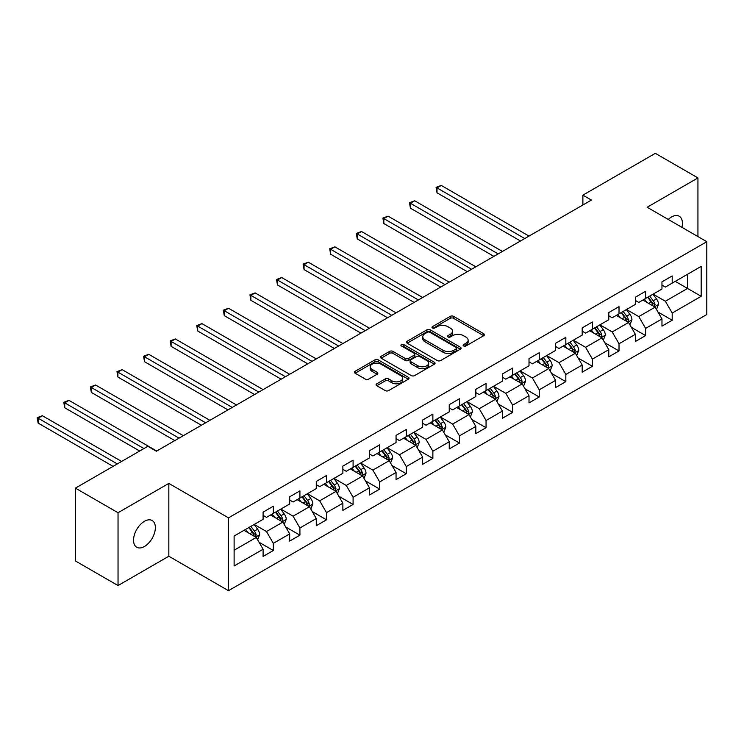 <?xml version="1.0" encoding="UTF-8"?>
<svg xmlns="http://www.w3.org/2000/svg" width="744" height="744" viewBox="0 0 744 744"><rect width="100%" height="100%" fill="white"/><g stroke="black" fill="none" stroke-linecap="round" stroke-linejoin="round"><path stroke-width="1.12" d="M463.605 345.951A1.655 0.958 0 0 0 465.949 345.951L483.721 335.683A2.362 1.367 0 0 0 484.418 334.716A2.362 1.367 0 0 0 483.721 333.749L453.608 316.367A2.362 1.367 0 0 0 450.26 316.367L432.478 326.625A1.655 0.958 0 0 0 431.994 327.304A1.655 0.958 0 0 0 432.478 327.983A1.655 0.958 0 0 0 434.822 327.983L437.128 326.653A7.57 4.371 0 0 1 447.832 326.653L450.343 328.104A7.57 4.371 0 0 1 452.557 331.192A7.57 4.371 0 0 1 450.343 334.288L448.037 335.609A1.655 0.958 0 0 0 447.553 336.288A1.655 0.958 0 0 0 448.037 336.967A1.655 0.958 0 0 0 450.38 336.967L452.687 335.637A7.57 4.371 0 0 1 463.391 335.637L465.902 337.088A7.57 4.371 0 0 1 468.125 340.175A7.57 4.371 0 0 1 465.902 343.272L463.605 344.593A1.655 0.958 0 0 0 463.112 345.272A1.655 0.958 0 0 0 463.605 345.951L463.605 344.593M144.457 546.487A15.429 8.909 120 0 0 154.529 532.89A15.429 8.909 120 0 0 152.167 520.53A15.429 8.909 120 0 0 144.457 521.293A15.429 8.909 120 0 0 134.376 534.889A15.429 8.909 120 0 0 136.738 547.249A15.429 8.909 120 0 0 144.457 546.487M681.932 227.339A15.429 8.909 120 0 0 679.226 216.234A15.429 8.909 120 0 0 671.516 216.997A15.429 8.909 120 0 0 668.261 219.452M376.808 383.792A2.362 1.367 0 0 0 376.111 384.76A2.362 1.367 0 0 0 376.808 385.727L385.252 390.6A2.362 1.367 0 0 0 388.601 390.6L408.344 379.208A2.362 1.367 0 0 0 409.042 378.24A2.362 1.367 0 0 0 408.344 377.273L378.231 359.882A2.362 1.367 0 0 0 374.883 359.882L355.139 371.284A2.362 1.367 0 0 0 354.442 372.251A2.362 1.367 0 0 0 355.139 373.218L365.341 379.105A2.362 1.367 0 0 0 368.689 379.105L377.143 374.232A2.362 1.367 0 0 0 377.831 373.265A2.362 1.367 0 0 0 377.143 372.298L372.084 369.377A6.333 3.655 0 0 1 370.224 366.792A6.333 3.655 0 0 1 374.13 363.416A6.333 3.655 0 0 1 381.03 364.207L400.858 375.655A6.333 3.655 0 0 1 402.709 378.24A6.333 3.655 0 0 1 398.803 381.616A6.333 3.655 0 0 1 391.902 380.816L388.601 378.91A2.362 1.367 0 0 0 385.252 378.91L376.808 383.792L376.808 385.727M168.832 483.405L118.036 512.728L75.414 488.129L75.414 560.957L118.036 585.556L168.832 556.233L228.492 590.68L228.492 517.852L168.832 483.405L168.832 556.233M697.937 236.583L697.937 177.928L647.141 207.251L706.8 241.698L228.492 517.852M697.937 177.928L655.325 153.32L582.878 195.151L582.878 204.991M75.414 488.129L147.861 446.298L156.389 451.227L591.396 200.071L582.878 195.151M437.295 360.561A2.362 1.367 0 0 0 440.634 360.561L460.378 349.159A2.362 1.367 0 0 0 461.075 348.192A2.362 1.367 0 0 0 460.378 347.225L430.264 329.843A2.362 1.367 0 0 0 426.917 329.843L407.173 341.236A2.362 1.367 0 0 0 406.484 342.203A2.362 1.367 0 0 0 407.173 343.17L437.295 360.561M402.067 346.304A1.655 0.958 0 0 1 403.741 346.537L403.741 344.574L434.366 362.254A2.362 1.367 0 0 1 435.054 363.212A2.362 1.367 0 0 1 434.366 364.179L414.622 375.581A2.362 1.367 0 0 1 411.274 375.581L381.161 358.19L381.161 356.264A2.362 1.367 0 0 0 380.463 357.222A2.362 1.367 0 0 0 381.161 358.19M381.161 356.264L389.605 351.382A2.362 1.367 0 0 1 392.953 351.382L405.164 358.431A2.362 1.367 0 0 0 408.512 358.431L414.12 355.195A2.362 1.367 0 0 0 414.808 354.228A2.362 1.367 0 0 0 414.12 353.27L401.397 345.923A1.655 0.958 0 0 1 400.914 345.244A1.655 0.958 0 0 1 401.937 344.36A1.655 0.958 0 0 1 403.741 344.574M228.492 590.68L706.8 314.526L706.8 241.698M259.089 542.302L273.318 550.523L273.318 543.343L289.686 533.894L289.686 541.074L299.916 535.169L299.916 527.989L316.274 518.54L316.274 525.72L326.504 519.814L326.504 512.635L342.872 503.186L342.872 510.375L353.093 504.469L353.093 497.28L369.461 487.832L369.461 495.02L379.691 489.115L379.691 481.926L396.05 472.477L396.05 479.666L406.28 473.761L406.28 466.572L422.648 457.132L422.648 464.312L432.869 458.406L432.869 451.227L449.237 441.778L449.237 448.958L459.467 443.052L459.467 435.872L475.825 426.424L475.825 433.603L486.055 427.707L486.055 420.518L502.423 411.069L502.423 418.258L512.644 412.353L512.644 405.164L529.012 395.715L529.012 402.904L539.242 396.998L539.242 389.81L555.601 380.37L555.601 387.55L565.831 381.644L565.831 374.464L582.189 365.016L582.189 372.195L592.419 366.29L592.419 359.11L608.787 349.661L608.787 356.841L619.017 350.936L619.017 343.756L635.376 334.307L635.376 341.496L645.606 335.591L645.606 328.402L661.965 318.953L661.965 326.142L672.195 320.236L672.195 313.047L701.174 296.317L701.174 266.399L687.54 274.276L687.54 288.449L701.174 296.317M273.318 550.523L263.097 556.428L263.097 549.239L234.118 565.97L234.118 536.052L263.097 519.321L263.097 512.142L273.318 506.236L273.318 513.425L289.686 503.976L289.686 496.787L299.916 490.882L299.916 498.071L316.274 488.622L316.274 481.433L326.504 475.528L326.504 482.716L342.872 473.268L342.872 466.088L353.093 460.183L353.093 467.362L369.461 457.913L369.461 450.734L379.691 444.828L379.691 452.008L396.05 442.559L396.05 435.38L406.28 429.474L406.28 436.654L422.648 427.214L422.648 420.025L432.869 414.12L432.869 421.309L449.237 411.86L449.237 404.671L459.467 398.765L459.467 405.954L475.825 396.506L475.825 389.317L486.055 383.411L486.055 390.6L502.423 381.151L502.423 373.972L512.644 368.066L512.644 375.246L529.012 365.797L529.012 358.617L539.242 352.712L539.242 359.891L555.601 350.443L555.601 343.263L565.831 337.358L565.831 344.546L582.189 335.098L582.189 327.909L592.419 322.003L592.419 329.192L608.787 319.743L608.787 312.554L619.017 306.649L619.017 313.838L635.376 304.389L635.376 297.209L645.606 291.304L645.606 298.483L661.965 289.035L661.965 281.855L672.195 275.95L672.195 283.129L701.174 266.399M270.593 514.997L282.869 522.083L266.501 531.532L254.225 524.446M263.097 515.387L266.501 517.359L273.318 513.425M266.501 531.532L273.318 543.343M282.869 522.083L289.686 533.894M297.182 499.643L309.458 506.729L293.099 516.178L280.823 509.091M289.686 500.033L293.099 502.005L299.916 498.071M293.099 516.178L299.916 527.989M309.458 506.729L316.274 518.54M323.779 484.288L336.046 491.375L319.688 500.824L307.412 493.737M316.274 484.688L319.688 486.65L326.504 482.716M319.688 500.824L326.504 512.635M336.046 491.375L342.872 503.186M350.368 468.934L362.644 476.021L346.276 485.469L334 478.383M342.872 469.334L346.276 471.296L353.093 467.362M346.276 485.469L353.093 497.28M362.644 476.021L369.461 487.832M376.957 453.589L389.233 460.676L372.865 470.115L360.598 463.028M369.461 453.98L372.865 455.951L379.691 452.008M372.865 470.115L379.691 481.926M389.233 460.676L396.05 472.477M403.555 438.235L415.822 445.321L399.463 454.77L387.187 447.683M396.05 438.625L399.463 440.597L406.28 436.654M399.463 454.77L406.28 466.572M415.822 445.321L422.648 457.132M430.144 422.88L442.42 429.967L426.052 439.416L413.776 432.329M422.648 423.271L426.052 425.243L432.869 421.309M426.052 439.416L432.869 451.227M442.42 429.967L449.237 441.778M456.732 407.526L469.008 414.613L452.64 424.061L440.374 416.975M449.237 407.917L452.64 409.888L459.467 405.954M452.64 424.061L459.467 435.872M469.008 414.613L475.825 426.424M483.33 392.172L495.597 399.258L479.238 408.707L466.962 401.621M475.825 392.572L479.238 394.534L486.055 390.6M479.238 408.707L486.055 420.518M495.597 399.258L502.423 411.069M509.919 376.827L522.195 383.904L505.827 393.353L493.551 386.266M502.423 377.217L505.827 379.18L512.644 375.246M505.827 393.353L512.644 405.164M522.195 383.904L529.012 395.715M536.508 361.472L548.784 368.559L532.416 378.008L520.149 370.921M529.012 361.863L532.416 363.835L539.242 359.891M532.416 378.008L539.242 389.81M548.784 368.559L555.601 380.37M563.106 346.118L575.372 353.205L559.014 362.654L546.738 355.567M555.601 346.509L559.014 348.48L565.831 344.546M559.014 362.654L565.831 374.464M575.372 353.205L582.189 365.016M589.694 330.764L601.97 337.85L585.602 347.299L573.326 340.213M582.189 331.154L585.602 333.126L592.419 329.192M585.602 347.299L592.419 359.11M601.97 337.85L608.787 349.661M616.283 315.409L628.559 322.496L612.191 331.945L599.924 324.858M608.787 315.809L612.191 317.772L619.017 313.838M612.191 331.945L619.017 343.756M628.559 322.496L635.376 334.307M642.881 300.055L655.148 307.142L638.789 316.591L626.513 309.504M635.376 300.455L638.789 302.417L645.606 298.483M638.789 316.591L645.606 328.402M655.148 307.142L661.965 318.953M675.264 281.362L687.54 288.449L665.378 301.236L653.102 294.159M661.965 285.101L665.378 287.072L672.195 283.129M665.378 301.236L672.195 313.047M118.036 512.728L118.036 585.556M234.118 550.225L256.271 537.438L244.004 530.351M256.271 537.438L263.097 549.239M657.966 312.015L672.195 320.236M631.368 327.369L645.606 335.591M604.779 342.724L619.017 350.936M578.19 358.078L592.419 366.29M551.592 373.423L565.831 381.644M525.004 388.777L539.242 396.998M498.415 404.132L512.644 412.353M471.817 419.486L486.055 427.707M445.228 434.84L459.467 443.052M418.639 450.194L432.869 458.406M392.051 465.539L406.28 473.761M365.453 480.894L379.691 489.115M338.864 496.248L353.093 504.469M312.275 511.602L326.504 519.814M285.677 526.957L299.916 535.169M464.265 346.183L465.902 345.235A7.57 4.371 0 0 0 468.125 342.147L468.125 340.175M452.557 331.192L452.557 333.163A7.57 4.371 0 0 1 450.343 336.251L448.706 337.199M483.693 335.702L453.608 318.33A2.362 1.367 0 0 0 450.26 318.33L433.138 328.216M460.35 349.178L430.264 331.805A2.362 1.367 0 0 0 426.917 331.805L407.21 343.189M456.202 348.871A1.655 0.958 0 0 0 456.686 348.192A1.655 0.958 0 0 0 456.202 347.522L429.762 332.252A1.655 0.958 0 0 0 427.419 332.252L424.991 333.656A7.57 4.371 0 0 0 422.778 336.744A7.57 4.371 0 0 0 424.991 339.841L443.061 350.275A7.57 4.371 0 0 0 453.775 350.275L456.202 348.871L456.202 350.843A1.655 0.958 0 0 0 456.686 350.164L456.686 348.192M422.778 336.744L422.778 338.715A7.57 4.371 0 0 0 424.991 341.803L424.991 339.841M456.202 350.843L453.775 352.238A7.57 4.371 0 0 1 443.061 352.238L424.991 341.803M381.188 358.208L389.605 353.353L389.605 351.382M414.808 354.228L414.808 356.199A2.362 1.367 0 0 1 414.12 357.167L408.512 360.403A2.362 1.367 0 0 1 405.164 360.403L392.953 353.353A2.362 1.367 0 0 0 389.605 353.353M403.741 346.537L434.329 364.197M417.84 365.75A6.333 3.655 0 0 0 424.74 366.541A6.333 3.655 0 0 0 428.646 363.165A6.333 3.655 0 0 0 426.796 360.58L419.802 356.553A2.362 1.367 0 0 0 416.463 356.553L410.855 359.789A2.362 1.367 0 0 0 410.158 360.756A2.362 1.367 0 0 0 410.855 361.714L417.84 365.75L417.84 367.722A6.333 3.655 0 0 0 424.74 368.513A6.333 3.655 0 0 0 428.646 365.137L428.646 363.165M410.158 360.756L410.158 362.719A2.362 1.367 0 0 0 410.855 363.686L410.855 361.714M417.84 367.722L410.855 363.686M402.709 378.24L402.709 380.203A6.333 3.655 0 0 1 398.803 383.579A6.333 3.655 0 0 1 391.902 382.788L388.601 380.882A2.362 1.367 0 0 0 385.252 380.882L376.836 385.745M370.224 366.792L370.224 368.754A6.333 3.655 0 0 0 372.084 371.34L372.084 369.377M377.106 374.251L372.084 371.34M408.317 379.217L378.231 361.854A2.362 1.367 0 0 0 374.883 361.854L355.167 373.228M656.496 309.476L658.524 304.37A6.389 3.692 -120 0 0 656.487 298.93L652.972 294.233M646.834 302.343L644.444 299.153M529.012 236.09L441.276 185.433L437.016 187.897L437.016 192.817L520.484 241.01M654.162 306.575L655.073 304.64A6.389 3.692 -120 0 0 653.251 300.799L649.726 296.103M648.126 297.023L652.032 302.241A3.255 1.879 60 0 1 652.628 303.227L655.073 304.64M647.68 297.284L651.205 301.98A6.389 3.692 60 0 1 653.027 305.821M437.016 192.817L436.077 187.358L524.753 238.554M436.077 187.358L441.276 185.433M629.908 324.83L631.935 319.725A6.389 3.692 -120 0 0 629.898 314.284L626.374 309.588M620.245 317.697L617.855 314.507M502.414 251.444L414.687 200.787L410.418 203.252L410.418 208.171L493.895 256.364M627.573 321.929L628.485 319.994A6.389 3.692 -120 0 0 626.653 316.154L623.137 311.457M621.538 312.378L625.444 317.586A3.255 1.879 60 0 1 626.029 318.581L628.485 319.994M621.091 312.638L624.607 317.335A6.389 3.692 60 0 1 626.439 321.176M410.418 208.171L409.488 202.712L498.154 253.899M409.488 202.712L414.687 200.787M603.31 340.185L605.337 335.079A6.389 3.692 -120 0 0 603.3 329.639L599.785 324.942M593.656 333.052L591.266 329.862M475.825 266.798L388.089 216.141L383.83 218.606L383.83 223.525L467.306 271.718M600.975 337.283L601.896 335.349A6.389 3.692 -120 0 0 600.064 331.508L596.549 326.811M594.949 327.732L598.846 332.94A3.255 1.879 60 0 1 599.441 333.935L601.896 335.349M594.503 327.992L598.018 332.689A6.389 3.692 60 0 1 599.85 336.53M383.83 223.525L382.89 218.057L471.566 269.254M382.89 218.057L388.089 216.141M576.721 355.539L578.748 350.424A6.389 3.692 -120 0 0 576.712 344.983L573.196 340.287M567.058 348.406L564.668 345.216M449.237 282.143L361.5 231.496L357.241 233.951L357.241 238.88L440.708 287.072M574.387 352.628L575.298 350.703A6.389 3.692 -120 0 0 573.475 346.862L569.951 342.166M568.351 343.086L572.257 348.294A3.255 1.879 60 0 1 572.852 349.28L575.298 350.703M567.904 343.337L571.429 348.034A6.389 3.692 60 0 1 573.252 351.884M357.241 238.88L356.302 233.411L444.977 284.608M356.302 233.411L361.5 231.496M550.132 370.884L552.16 365.778A6.389 3.692 -120 0 0 550.123 360.338L546.598 355.641M540.47 363.751L538.079 360.561M422.639 297.498L334.912 246.85L330.643 249.305L330.643 254.225L414.12 302.417M547.798 367.982L548.709 366.048A6.389 3.692 -120 0 0 546.877 362.207L543.362 357.511M541.762 358.441L545.668 363.649A3.255 1.879 60 0 1 546.254 364.634L548.709 366.048M541.316 358.692L544.831 363.388A6.389 3.692 60 0 1 546.663 367.229M330.643 254.225L329.713 248.766L418.379 299.962M329.713 248.766L334.912 246.85M523.534 386.238L525.571 381.133A6.389 3.692 -120 0 0 523.525 375.692L520.01 370.996M513.881 379.105L511.491 375.915M396.05 312.852L308.314 262.204L304.054 264.659L304.054 269.579L387.531 317.772M521.2 383.337L522.121 381.402A6.389 3.692 -120 0 0 520.289 377.561L516.773 372.865M515.174 373.786L519.07 379.003A3.255 1.879 60 0 1 519.665 379.989L522.121 381.402M514.727 374.046L518.243 378.743A6.389 3.692 60 0 1 520.075 382.583M304.054 269.579L303.115 264.12L391.79 315.317M303.115 264.12L308.314 262.204M496.946 401.593L498.973 396.487A6.389 3.692 -120 0 0 496.936 391.046L493.421 386.35M487.283 394.459L484.893 391.27M369.461 328.206L281.725 277.549L277.466 280.014L277.466 284.933L360.933 333.126M494.611 398.691L495.523 396.757A6.389 3.692 -120 0 0 493.7 392.916L490.175 388.219M488.576 389.14L492.481 394.357A3.255 1.879 60 0 1 493.077 395.343L495.523 396.757M488.129 389.4L491.654 394.097A6.389 3.692 60 0 1 493.477 397.938M277.466 284.933L276.526 279.474L365.202 330.662M276.526 279.474L281.725 277.549M470.357 416.947L472.384 411.841A6.389 3.692 -120 0 0 470.348 406.401L466.823 401.704M460.694 409.814L458.304 406.624M342.872 343.561L255.136 292.904L250.868 295.368L250.868 300.288L334.344 348.48M468.023 414.045L468.934 412.111A6.389 3.692 -120 0 0 467.102 408.27L463.586 403.574M461.987 404.494L465.893 409.702A3.255 1.879 60 0 1 466.479 410.697L468.934 412.111M461.54 404.755L465.056 409.451A6.389 3.692 60 0 1 466.888 413.292M250.868 300.288L249.938 294.829L338.604 346.016M249.938 294.829L255.136 292.904M443.768 432.301L445.796 427.186A6.389 3.692 -120 0 0 443.75 421.755L440.234 417.059M434.105 425.168L431.715 421.978M316.274 358.915L228.538 308.258L224.279 310.722L224.279 315.642L307.756 363.835M441.425 429.4L442.345 427.465A6.389 3.692 -120 0 0 440.513 423.624L436.998 418.928M435.398 419.849L439.295 425.057A3.255 1.879 60 0 1 439.89 426.042L442.345 427.465M434.952 420.109L438.467 424.805A6.389 3.692 60 0 1 440.299 428.646M224.279 315.642L223.34 310.174L312.015 361.37M223.34 310.174L228.538 308.258M417.17 447.656L419.198 442.541A6.389 3.692 -120 0 0 417.161 437.1L413.645 432.404M407.507 440.513L405.117 437.323M289.686 374.26L201.95 323.612L197.69 326.067L197.69 330.987L281.158 379.18M414.836 444.745L415.747 442.82A6.389 3.692 -120 0 0 413.924 438.969L410.4 434.273M408.8 435.203L412.706 440.411A3.255 1.879 60 0 1 413.301 441.397L415.747 442.82M408.363 435.454L411.878 440.15A6.389 3.692 60 0 1 413.701 444.001M197.69 330.987L196.751 325.528L285.426 376.724M196.751 325.528L201.95 323.612M390.581 463.001L392.609 457.895A6.389 3.692 -120 0 0 390.572 452.454L387.047 447.758M380.919 455.867L378.529 452.678M263.097 389.614L175.361 338.966L171.092 341.422L171.092 346.341L254.569 394.534M388.247 460.099L389.159 458.164A6.389 3.692 -120 0 0 387.326 454.324L383.811 449.627M382.211 450.557L386.117 455.765A3.255 1.879 60 0 1 386.703 456.751L389.159 458.164M381.765 450.808L385.28 455.505A6.389 3.692 60 0 1 387.113 459.346M171.092 346.341L170.162 340.882L258.828 392.079M170.162 340.882L175.361 338.966M363.993 478.355L366.02 473.249A6.389 3.692 -120 0 0 363.974 467.809L360.459 463.112M354.33 471.222L351.94 468.032M236.499 404.969L148.763 354.311L144.503 356.776L144.503 361.696L227.98 409.888M361.649 475.453L362.57 473.519A6.389 3.692 -120 0 0 360.738 469.678L357.222 464.981M355.623 465.902L359.519 471.119A3.255 1.879 60 0 1 360.115 472.105L362.57 473.519M355.176 466.163L358.692 470.859A6.389 3.692 60 0 1 360.524 474.7M144.503 361.696L143.564 356.237L232.24 407.433M143.564 356.237L148.763 354.311M337.395 493.709L339.422 488.603A6.389 3.692 -120 0 0 337.385 483.163L333.87 478.466M327.732 486.576L325.342 483.386M209.91 420.323L122.174 369.666L117.915 372.13L117.915 377.05L201.382 425.243M335.06 490.808L335.972 488.873A6.389 3.692 -120 0 0 334.149 485.032L330.624 480.336M329.025 481.256L332.931 486.464A3.255 1.879 60 0 1 333.526 487.459L335.972 488.873M328.588 481.517L332.103 486.213A6.389 3.692 60 0 1 333.926 490.054M117.915 377.05L116.975 371.591L205.651 422.778M116.975 371.591L122.174 369.666M310.806 509.063L312.833 503.958A6.389 3.692 -120 0 0 310.797 498.517L307.272 493.821M301.143 501.93L298.753 498.74M183.322 435.677L95.585 385.02L91.317 387.485L91.317 392.404L174.793 440.597M308.472 506.162L309.383 504.227A6.389 3.692 -120 0 0 307.551 500.387L304.036 495.69M302.436 496.611L306.342 501.819A3.255 1.879 60 0 1 306.928 502.814L309.383 504.227M301.99 496.871L305.514 501.568A6.389 3.692 60 0 1 307.337 505.409M91.317 392.404L90.387 386.936L179.053 438.132M90.387 386.936L95.585 385.02M284.217 524.418L286.245 519.303A6.389 3.692 -120 0 0 284.199 513.862L280.683 509.166M274.555 517.285L272.164 514.095M156.724 451.022L68.987 400.374L64.728 402.829L64.728 407.759L139.677 451.022M281.874 521.507L282.794 519.582A6.389 3.692 -120 0 0 280.962 515.731L277.447 511.035M275.847 511.965L279.744 517.173A3.255 1.879 60 0 1 280.339 518.159L282.794 519.582M275.401 512.216L278.916 516.913A6.389 3.692 60 0 1 280.748 520.763M64.728 407.759L63.789 402.29L143.945 448.567M63.789 402.29L68.987 400.374M257.619 539.763L259.647 534.657A6.389 3.692 -120 0 0 257.61 529.216L254.095 524.52M247.957 532.63L245.567 529.44M121.607 461.457L42.399 415.729L38.139 418.184L38.139 423.103L113.088 466.376M255.285 536.861L256.196 534.927A6.389 3.692 -120 0 0 254.374 531.086L250.858 526.389M249.249 527.319L253.155 532.527A3.255 1.879 60 0 1 253.751 533.513L256.196 534.927M248.812 527.57L252.328 532.267A6.389 3.692 60 0 1 254.15 536.108M38.139 423.103L37.2 417.644L117.347 463.921M37.2 417.644L42.399 415.729M465.902 345.235L465.902 343.272M448.037 336.967L448.037 335.609M450.343 336.251L450.343 334.288M432.478 327.983L432.478 326.625M450.26 318.33L450.26 316.367M453.608 318.33L453.608 316.367M483.721 335.683L483.721 333.749M407.173 343.17L407.173 341.236M426.917 331.805L426.917 329.843M430.264 331.805L430.264 329.843M460.378 349.159L460.378 347.225M443.061 352.238L443.061 350.275M453.775 352.238L453.775 350.275M392.953 353.353L392.953 351.382M405.164 360.403L405.164 358.431M408.512 360.403L408.512 358.431M414.12 357.167L414.12 355.195M434.366 364.179L434.366 362.254M385.252 380.882L385.252 378.91M388.601 380.882L388.601 378.91M391.902 382.788L391.902 380.816M377.143 374.232L377.143 372.298M355.139 373.218L355.139 371.284M374.883 361.854L374.883 359.882M378.231 361.854L378.231 359.882M408.344 379.208L408.344 377.273M654.525 306.779L658.486 304.491M653.251 300.799L656.487 298.93M648.703 303.422L651.205 301.98M627.927 322.133L631.889 319.846M626.653 316.154L629.898 314.284M622.114 318.776L624.607 317.335M601.338 337.488L605.3 335.2M600.064 331.508L603.3 329.639M595.516 334.13L598.018 332.689M574.749 352.842L578.711 350.554M573.475 346.862L576.712 344.983M568.928 349.485L571.429 348.034M548.151 368.187L552.113 365.899M546.877 362.207L550.123 360.338M542.339 364.83L544.831 363.388M521.563 383.541L525.524 381.254M520.289 377.561L523.525 375.692M515.741 380.184L518.243 378.743M494.974 398.896L498.936 396.608M493.7 392.916L496.936 391.046M489.152 395.538L491.654 394.097M468.376 414.25L472.338 411.962M467.102 408.27L470.348 406.401M462.563 410.893L465.056 409.451M441.787 429.604L445.749 427.316M440.513 423.624L443.75 421.755M435.965 426.247L438.467 424.805M415.199 444.959L419.16 442.671M413.924 438.969L417.161 437.1M409.377 441.592L411.878 440.15M388.601 460.303L392.562 458.016M387.326 454.324L390.572 452.454M382.788 456.946L385.28 455.505M362.012 475.658L365.974 473.37M360.738 469.678L363.974 467.809M356.199 472.301L358.692 470.859M335.423 491.012L339.385 488.724M334.149 485.032L337.385 483.163M329.601 487.655L332.103 486.213M308.825 506.366L312.787 504.079M307.551 500.387L310.797 498.517M303.013 503.009L305.514 501.568M282.236 521.721L286.198 519.433M280.962 515.731L284.199 513.862M276.424 518.363L278.916 516.913M255.648 537.066L259.609 534.778M254.374 531.086L257.61 529.216M249.826 533.708L252.328 532.267"/></g></svg>
